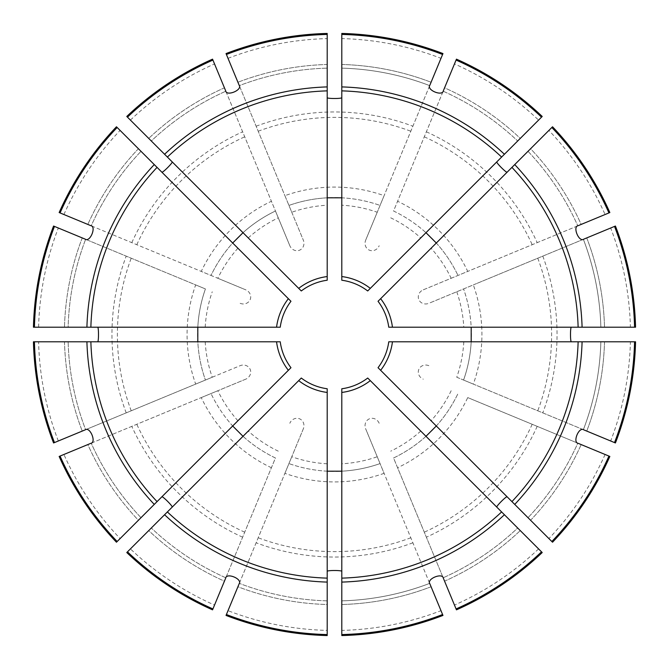 <?xml version="1.0" encoding="UTF-8"?>
<svg xmlns="http://www.w3.org/2000/svg" width="669" height="669" viewBox="0 0 669 669"><rect width="100%" height="100%" fill="white"/><g stroke="black" fill="none" stroke-linecap="round" stroke-linejoin="round"><path stroke-width="0.5" stroke-dasharray="3.35 2.51" d="M327.2 392.444A58.404 58.404 0 0 1 298.692 380.636L301.293 378.035A54.749 54.749 0 0 0 327.2 388.764L327.2 635.55M327.2 630.399L327.2 604.517A270.109 270.109 0 0 1 237.913 586.755L226.415 614.527L237.913 586.755A270.109 270.109 0 0 0 327.2 604.517L327.2 630.399A295.991 295.991 0 0 1 228.012 610.672M327.2 600.862A266.463 266.463 0 0 1 239.31 583.376A266.463 266.463 0 0 0 327.2 600.862M116.465 542.216L232.687 425.986A136.877 136.877 0 0 1 211.011 393.556A136.877 136.877 0 0 0 275.444 457.989L225.662 578.192M214.523 605.077L224.424 581.169A270.109 270.109 0 0 1 148.735 530.592L127.478 551.841L148.735 530.592A270.109 270.109 0 0 0 224.424 581.169L214.523 605.077A295.991 295.991 0 0 1 130.43 548.898M212.55 609.844L275.444 457.989A136.877 136.877 0 0 1 243.014 436.313L298.692 380.636M232.687 425.986L290.965 367.707A54.749 54.749 0 0 1 280.236 341.8L33.45 341.8M120.102 538.57L138.408 520.265A270.109 270.109 0 0 1 87.831 444.576L60.059 456.074L87.831 444.576A270.109 270.109 0 0 0 138.408 520.265L120.102 538.57A295.991 295.991 0 0 1 63.923 454.477M327.2 463.801A129.502 129.502 0 0 1 291.768 456.751L303.316 428.862A7.861 7.3 112.5 0 0 299.578 418.811A7.861 7.3 112.5 0 0 289.828 423.276M327.2 471.185A136.877 136.877 0 0 1 288.941 463.575L291.768 456.751M64.483 341.8L34.428 341.8L64.483 341.8A270.109 270.109 0 0 0 82.245 431.087L85.624 429.69A266.463 266.463 0 0 1 68.138 341.8A266.463 266.463 0 0 0 85.624 429.69L82.245 431.087A270.109 270.109 0 0 1 64.483 341.8M226.038 615.43L284.902 473.326A147.414 147.414 0 0 0 384.098 473.326L380.059 463.575A136.877 136.877 0 0 1 341.8 471.185L341.8 388.764A54.749 54.749 0 0 0 367.707 378.035L370.308 380.636A58.404 58.404 0 0 1 341.8 392.444M442.962 615.43L384.098 473.326M341.8 471.185L341.8 635.55M635.55 341.8L388.764 341.8A54.749 54.749 0 0 1 378.035 367.707L552.535 542.216M635.55 327.2L388.764 327.2A54.749 54.749 0 0 0 378.035 301.293L380.636 298.692A58.404 58.404 0 0 1 392.444 327.2M552.535 126.784L431.087 248.232A129.502 129.502 0 0 1 451.165 278.271L423.276 289.828A7.861 7.3 -22.5 0 0 418.811 299.578A7.861 7.3 -22.5 0 0 428.862 303.316L583.778 239.151M423.276 289.828L578.192 225.662M436.313 243.014A136.877 136.877 0 0 1 457.989 275.444A136.877 136.877 0 0 0 393.556 211.011L443.338 90.808M454.477 63.923L444.576 87.831A270.109 270.109 0 0 1 520.265 138.408L541.522 117.159L520.265 138.408A270.109 270.109 0 0 0 444.576 87.831L454.477 63.923A295.991 295.991 0 0 1 538.57 120.102M456.45 59.156L393.556 211.011A136.877 136.877 0 0 1 425.986 232.687L367.707 290.965A54.749 54.749 0 0 0 341.8 280.236L341.8 276.556A58.404 58.404 0 0 1 370.308 288.364M327.2 33.45L327.2 280.236A54.749 54.749 0 0 0 301.293 290.965L298.692 288.364A58.404 58.404 0 0 1 327.2 276.556M327.2 64.483L327.2 34.428L327.2 64.483A270.109 270.109 0 0 0 237.913 82.245L239.31 85.624A266.463 266.463 0 0 1 327.2 68.138A266.463 266.463 0 0 0 239.31 85.624L237.913 82.245A270.109 270.109 0 0 1 327.2 64.483M284.902 473.326L288.941 463.575A136.877 136.877 0 0 0 380.059 463.575L377.232 456.751A129.502 129.502 0 0 1 341.8 463.801M116.465 126.784L290.965 301.293A54.749 54.749 0 0 0 280.236 327.2L276.556 327.2A58.404 58.404 0 0 1 288.364 298.692M138.408 148.735L117.159 127.478L138.408 148.735A270.109 270.109 0 0 0 87.831 224.424L91.21 225.821A266.463 266.463 0 0 1 140.992 151.319A266.463 266.463 0 0 0 91.21 225.821L87.831 224.424A270.109 270.109 0 0 1 138.408 148.735M33.45 327.2L197.815 327.2A136.877 136.877 0 0 1 205.425 288.941L85.222 239.151M205.199 341.8A129.502 129.502 0 0 0 212.249 377.232L205.425 380.059A136.877 136.877 0 0 1 205.425 288.941L195.674 284.902A147.414 147.414 0 0 0 195.674 384.098L205.425 380.059A136.877 136.877 0 0 1 197.815 341.8M53.57 226.038L195.674 284.902M82.245 237.913L54.473 226.415L82.245 237.913A270.109 270.109 0 0 0 64.483 327.2L68.138 327.2A266.463 266.463 0 0 1 85.624 239.31A266.463 266.463 0 0 0 68.138 327.2L64.483 327.2A270.109 270.109 0 0 1 82.245 237.913M542.216 552.535L425.986 436.313A136.877 136.877 0 0 1 393.556 457.989L443.338 578.192M436.313 425.986A136.877 136.877 0 0 0 457.989 393.556A136.877 136.877 0 0 1 393.556 457.989L397.587 467.74A147.414 147.414 0 0 0 467.74 397.587L578.192 443.338M456.45 609.844L397.587 467.74M444.576 581.169L456.074 608.941L444.576 581.169A270.109 270.109 0 0 0 520.265 530.592L517.681 528.008A266.463 266.463 0 0 1 443.179 577.79A266.463 266.463 0 0 0 517.681 528.008L520.265 530.592A270.109 270.109 0 0 1 444.576 581.169M530.592 520.265L551.841 541.522L530.592 520.265A270.109 270.109 0 0 0 581.169 444.576L577.79 443.179A266.463 266.463 0 0 1 528.008 517.681A266.463 266.463 0 0 0 577.79 443.179L581.169 444.576A270.109 270.109 0 0 1 530.592 520.265M431.087 248.232L380.636 298.692M548.898 130.43L530.592 148.735A270.109 270.109 0 0 1 581.169 224.424L608.941 212.926L581.169 224.424A270.109 270.109 0 0 0 530.592 148.735L548.898 130.43A295.991 295.991 0 0 1 605.077 214.523M126.784 116.465L243.014 232.687A136.877 136.877 0 0 1 275.444 211.011L289.828 245.724A7.861 7.3 -112.5 0 0 299.578 250.189A7.861 7.3 -112.5 0 0 303.316 240.138L239.151 85.222M289.828 245.724L225.662 90.808M237.913 248.232A129.502 129.502 0 0 0 217.835 278.271L211.011 275.444A136.877 136.877 0 0 1 275.444 211.011L271.413 201.26A147.414 147.414 0 0 0 201.26 271.413L211.011 275.444A136.877 136.877 0 0 1 232.687 243.014M212.55 59.156L271.413 201.26M224.424 87.831L212.926 60.059L224.424 87.831A270.109 270.109 0 0 0 148.735 138.408L151.319 140.992A266.463 266.463 0 0 1 225.821 91.21A266.463 266.463 0 0 0 151.319 140.992L148.735 138.408A270.109 270.109 0 0 1 224.424 87.831M379.172 423.276A7.861 7.3 67.5 0 0 369.422 418.811A7.861 7.3 67.5 0 0 365.684 428.862L429.849 583.778M126.784 552.535L243.014 436.313M237.913 420.768A129.502 129.502 0 0 1 217.835 390.729L245.724 379.172A7.861 7.3 -22.5 0 0 250.189 369.422A7.861 7.3 -22.5 0 0 240.138 365.684L85.222 429.849M245.724 379.172L90.808 443.338M225.821 577.79A266.463 266.463 0 0 1 151.319 528.008A266.463 266.463 0 0 0 225.821 577.79M440.988 610.672L429.69 583.376A266.463 266.463 0 0 1 341.8 600.862L341.8 604.517L341.8 600.862A266.463 266.463 0 0 0 429.69 583.376L440.988 610.672A295.991 295.991 0 0 1 341.8 630.399L341.8 604.517L341.8 630.399M538.57 548.898A295.991 295.991 0 0 1 454.477 605.077M605.077 454.477A295.991 295.991 0 0 1 548.898 538.57M630.399 341.8L600.862 341.8A266.463 266.463 0 0 1 583.376 429.69L586.755 431.087L583.376 429.69A266.463 266.463 0 0 0 600.862 341.8L630.399 341.8A295.991 295.991 0 0 1 610.672 440.988L586.755 431.087L610.672 440.988M471.185 341.8A136.877 136.877 0 0 1 463.575 380.059L473.326 384.098A147.414 147.414 0 0 0 473.326 284.902L428.862 303.316M463.801 341.8A129.502 129.502 0 0 1 456.751 377.232L463.575 380.059A136.877 136.877 0 0 0 463.575 288.941A136.877 136.877 0 0 1 471.185 327.2M610.672 228.012L583.376 239.31A266.463 266.463 0 0 1 600.862 327.2L604.517 327.2L600.862 327.2A266.463 266.463 0 0 0 583.376 239.31L610.672 228.012A295.991 295.991 0 0 1 630.399 327.2L604.517 327.2L630.399 327.2M528.008 151.319A266.463 266.463 0 0 1 577.79 225.821A266.463 266.463 0 0 0 528.008 151.319M451.165 278.271L467.74 271.413A147.414 147.414 0 0 0 397.587 201.26M443.179 91.21A266.463 266.463 0 0 1 517.681 140.992A266.463 266.463 0 0 0 443.179 91.21M341.8 38.601L341.8 68.138A266.463 266.463 0 0 1 429.69 85.624L431.087 82.245L429.69 85.624A266.463 266.463 0 0 0 341.8 68.138L341.8 38.601A295.991 295.991 0 0 1 440.988 58.328L431.087 82.245L440.988 58.328M341.8 33.45L341.8 197.815A136.877 136.877 0 0 1 380.059 205.425L384.098 195.674A147.414 147.414 0 0 0 284.902 195.674L288.941 205.425A136.877 136.877 0 0 1 327.2 197.815M341.8 197.815L341.8 205.199A129.502 129.502 0 0 1 377.232 212.249L380.059 205.425A136.877 136.877 0 0 0 288.941 205.425L291.768 212.249A129.502 129.502 0 0 1 327.2 205.199M228.012 58.328A295.991 295.991 0 0 1 327.2 38.601M130.43 120.102A295.991 295.991 0 0 1 214.523 63.923M63.923 214.523A295.991 295.991 0 0 1 120.102 130.43M38.601 327.2A295.991 295.991 0 0 1 58.328 228.012M58.328 440.988A295.991 295.991 0 0 1 38.601 341.8M53.57 442.962L195.674 384.098M59.156 456.45L201.26 397.587A147.414 147.414 0 0 0 271.413 467.74M609.844 456.45L467.74 397.587M615.43 226.038L473.326 284.902M615.43 442.962L473.326 384.098M609.844 212.55L467.74 271.413M542.216 116.465L425.986 232.687M226.038 53.57L284.902 195.674M442.962 53.57L384.098 195.674M59.156 212.55L201.26 271.413M456.751 377.232L583.778 429.849M425.986 436.313L370.308 380.636M377.232 456.751L365.684 428.862M278.271 451.165A129.502 129.502 0 0 1 248.232 431.087M420.768 431.087A129.502 129.502 0 0 1 390.729 451.165M451.165 390.729A129.502 129.502 0 0 1 431.087 420.768M392.444 341.8A58.404 58.404 0 0 1 380.636 370.308M428.862 365.684A7.861 7.3 22.5 0 0 418.811 369.422A7.861 7.3 22.5 0 0 423.276 379.172M456.751 291.768A129.502 129.502 0 0 1 463.801 327.2M390.729 217.835A129.502 129.502 0 0 1 420.768 237.913M341.8 205.199L341.8 276.556M377.232 212.249L365.684 240.138A7.861 7.3 -67.5 0 0 369.422 250.189A7.861 7.3 -67.5 0 0 379.172 245.724M243.014 232.687L298.692 288.364M248.232 237.913A129.502 129.502 0 0 1 278.271 217.835M291.768 212.249L303.316 240.138M197.815 327.2L276.556 327.2M205.199 327.2A129.502 129.502 0 0 1 212.249 291.768M240.138 303.316A7.861 7.3 -157.5 0 0 250.189 299.578A7.861 7.3 -157.5 0 0 245.724 289.828L90.808 225.662M217.835 278.271L245.724 289.828M288.364 370.308A58.404 58.404 0 0 1 276.556 341.8M212.249 377.232L240.138 365.684M201.26 397.587L217.835 390.729M140.992 517.681A266.463 266.463 0 0 1 91.21 443.179A266.463 266.463 0 0 0 140.992 517.681A266.463 266.463 0 0 1 91.21 443.179M365.684 240.138L429.849 85.222M303.316 428.862L239.151 583.778M412.873 542.785A222.543 222.543 0 0 1 256.127 542.785M431.087 586.755A270.109 270.109 0 0 1 341.8 604.517A270.109 270.109 0 0 0 431.087 586.755M604.517 341.8A270.109 270.109 0 0 1 586.755 431.087A270.109 270.109 0 0 0 604.517 341.8M586.755 237.913A270.109 270.109 0 0 1 604.517 327.2A270.109 270.109 0 0 0 586.755 237.913M341.8 64.483A270.109 270.109 0 0 1 431.087 82.245A270.109 270.109 0 0 0 341.8 64.483M126.215 412.873A222.543 222.543 0 0 1 126.215 256.127M242.638 537.199A222.543 222.543 0 0 1 131.801 426.362M244.712 532.19A217.124 217.124 0 0 1 136.81 424.288M131.224 410.799A217.124 217.124 0 0 1 131.224 258.201M410.799 537.776A217.124 217.124 0 0 1 258.201 537.776M537.199 426.362A222.543 222.543 0 0 1 426.362 537.199M532.19 424.288A217.124 217.124 0 0 1 424.288 532.19M542.785 256.127A222.543 222.543 0 0 1 542.785 412.873M537.776 258.201A217.124 217.124 0 0 1 537.776 410.799M426.362 131.801A222.543 222.543 0 0 1 537.199 242.638M424.288 136.81A217.124 217.124 0 0 1 532.19 244.712M256.127 126.215A222.543 222.543 0 0 1 412.873 126.215M258.201 131.224A217.124 217.124 0 0 1 410.799 131.224M131.801 242.638A222.543 222.543 0 0 1 242.638 131.801M136.81 244.712A217.124 217.124 0 0 1 244.712 136.81"/><path stroke-width="1" d="M327.2 392.444L327.2 388.764A54.749 54.749 0 0 1 301.293 378.035L298.692 380.636A58.404 58.404 0 0 0 327.2 392.444L327.2 578.133A243.742 243.742 0 0 1 167.384 511.936L298.692 380.636M327.2 634.572A300.164 300.164 0 0 1 226.415 614.527L226.038 615.43A301.142 301.142 0 0 0 327.2 635.55L327.2 578.133M212.926 608.941A300.164 300.164 0 0 1 127.478 551.841L126.784 552.535A301.142 301.142 0 0 0 212.55 609.844L225.662 578.192C226.532 572.321 242.68 578.994 239.151 583.778L226.415 614.527M288.364 370.308L290.965 367.707A54.749 54.749 0 0 1 280.236 341.8L276.556 341.8A58.404 58.404 0 0 0 288.364 370.308L157.064 501.616A243.742 243.742 0 0 1 90.867 341.8L276.556 341.8M117.159 541.522A300.164 300.164 0 0 1 60.059 456.074L59.156 456.45A301.142 301.142 0 0 0 116.465 542.216L157.064 501.616M127.478 551.841L167.384 511.936M34.428 341.8L33.45 341.8A301.142 301.142 0 0 0 53.57 442.962L54.473 442.585A300.164 300.164 0 0 1 34.428 341.8L90.867 341.8M341.8 634.572A300.164 300.164 0 0 0 442.585 614.527L442.962 615.43A301.142 301.142 0 0 1 341.8 635.55L341.8 388.764A54.749 54.749 0 0 0 367.707 378.035L501.616 511.936A243.742 243.742 0 0 1 341.8 578.133M341.8 571.401C342.285 570.205 326.723 570.197 327.2 571.401M471.185 341.8L471.185 327.2M571.401 327.2C570.205 326.715 570.197 342.277 571.401 341.8M614.527 226.415A300.164 300.164 0 0 1 634.572 327.2L635.55 327.2A301.142 301.142 0 0 0 615.43 226.038L583.778 239.151C579.011 242.68 572.313 226.54 578.192 225.662L609.844 212.55A301.142 301.142 0 0 0 552.535 126.784L378.035 301.293A54.749 54.749 0 0 1 388.764 327.2L392.444 327.2A58.404 58.404 0 0 0 380.636 298.692M456.074 60.059A300.164 300.164 0 0 1 541.522 117.159L542.216 116.465A301.142 301.142 0 0 0 456.45 59.156L443.338 90.808C442.468 96.679 426.32 90.006 429.849 85.222L442.962 53.57A301.142 301.142 0 0 0 341.8 33.45L341.8 34.428A300.164 300.164 0 0 1 442.585 54.473M327.2 34.428L327.2 33.45A301.142 301.142 0 0 0 226.038 53.57L226.415 54.473A300.164 300.164 0 0 1 327.2 34.428L327.2 280.236A54.749 54.749 0 0 0 301.293 290.965L167.384 157.064A243.742 243.742 0 0 1 327.2 90.867M117.159 127.478L116.465 126.784A301.142 301.142 0 0 0 59.156 212.55L60.059 212.926A300.164 300.164 0 0 1 117.159 127.478L290.965 301.293A54.749 54.749 0 0 0 280.236 327.2L90.867 327.2A243.742 243.742 0 0 1 157.064 167.384M90.867 327.2L34.428 327.2A300.164 300.164 0 0 1 54.473 226.415L85.222 239.151C90.006 242.68 96.679 226.532 90.808 225.662L60.059 212.926M54.473 226.415L53.57 226.038A301.142 301.142 0 0 0 33.45 327.2L34.428 327.2M456.074 608.941L456.45 609.844A301.142 301.142 0 0 0 542.216 552.535L541.522 551.841A300.164 300.164 0 0 1 456.074 608.941L443.338 578.192C442.46 572.313 426.32 579.011 429.849 583.778L442.585 614.527M551.841 541.522L552.535 542.216A301.142 301.142 0 0 0 609.844 456.45L608.941 456.074A300.164 300.164 0 0 1 551.841 541.522L378.035 367.707A54.749 54.749 0 0 0 388.764 341.8L578.133 341.8A243.742 243.742 0 0 1 511.936 501.616M226.415 54.473L239.151 85.222C242.68 89.989 226.54 96.687 225.662 90.808L212.55 59.156A301.142 301.142 0 0 0 126.784 116.465L127.478 117.159A300.164 300.164 0 0 1 212.926 60.059M243.014 232.687L232.687 243.014M161.823 172.15C162.333 173.338 173.338 162.333 172.15 161.823M425.986 436.313L436.313 425.986M507.177 496.85C506.667 495.662 495.662 506.667 496.85 507.177M327.2 471.185L341.8 471.185M232.687 425.986L243.014 436.313M172.15 507.177C173.338 506.667 162.333 495.662 161.823 496.85M54.473 442.585L85.222 429.849C89.989 426.32 96.687 442.46 90.808 443.338L60.059 456.074M127.478 117.159L167.384 157.064M341.8 276.556L341.8 280.236A54.749 54.749 0 0 1 367.707 290.965L370.308 288.364A58.404 58.404 0 0 0 341.8 276.556L341.8 90.867A243.742 243.742 0 0 1 501.616 157.064L370.308 288.364M97.599 341.8C98.795 342.285 98.803 326.723 97.599 327.2M614.527 442.585A300.164 300.164 0 0 0 634.572 341.8L635.55 341.8A301.142 301.142 0 0 1 615.43 442.962L583.778 429.849C578.994 426.32 572.321 442.468 578.192 443.338L608.941 456.074M551.841 127.478A300.164 300.164 0 0 1 608.941 212.926M496.85 161.823C495.662 162.333 506.667 173.338 507.177 172.15M327.2 97.599C326.715 98.795 342.277 98.803 341.8 97.599M634.572 341.8L578.133 341.8M634.572 327.2L392.444 327.2M541.522 551.841L501.616 511.936M436.313 243.014L425.986 232.687M341.8 34.428L341.8 90.867M541.522 117.159L501.616 157.064M341.8 197.815L327.2 197.815M197.815 327.2L197.815 341.8M327.2 582.089A247.697 247.697 0 0 1 164.591 514.737M86.911 327.2A247.697 247.697 0 0 1 154.263 164.591M288.364 298.692A58.404 58.404 0 0 0 276.556 327.2M164.591 154.263A247.697 247.697 0 0 1 327.2 86.911M154.263 504.409A247.697 247.697 0 0 1 86.911 341.8M341.8 392.444A58.404 58.404 0 0 0 370.308 380.636M380.636 370.308A58.404 58.404 0 0 0 392.444 341.8M327.2 276.556A58.404 58.404 0 0 0 298.692 288.364M504.409 514.737A247.697 247.697 0 0 1 341.8 582.089M582.089 341.8A247.697 247.697 0 0 1 514.737 504.409M511.936 167.384A243.742 243.742 0 0 1 578.133 327.2M514.737 164.591A247.697 247.697 0 0 1 582.089 327.2M341.8 86.911A247.697 247.697 0 0 1 504.409 154.263"/></g></svg>
